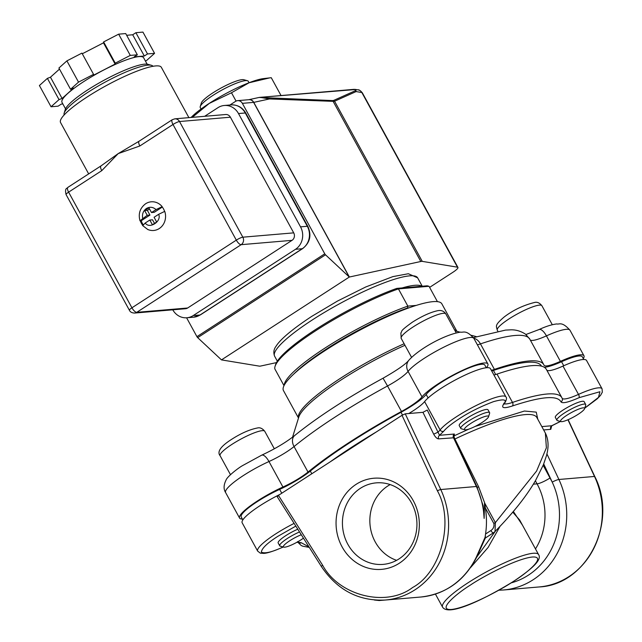 <?xml version="1.0" encoding="UTF-8"?>
<svg xmlns="http://www.w3.org/2000/svg" width="642" height="642" viewBox="0 0 642 642"><rect width="100%" height="100%" fill="white"/><g stroke="black" fill="none" stroke-linecap="round" stroke-linejoin="round"><path stroke-width="0.96" d="M142.66 218.28C141.978 214.107 143.222 210.849 146.392 208.506C149.795 206.596 153.013 206.957 156.062 209.597L151.488 212.558L148.904 207.831L144.643 210.592L147.227 215.319L139.988 220.768C138.118 213.77 139.964 208.12 145.525 203.819A14.389 13.097 85.1 0 1 145.662 203.731A14.389 13.097 85.1 0 1 162.169 206.652L162.041 206.732A14.228 12.944 85.1 0 1 164.609 211.411M342.09 546.872A45.726 41.61 -94.9 0 0 399.292 563.243A45.726 41.61 -94.9 0 0 413.296 500.72A45.726 41.61 -94.9 0 0 356.101 484.349A45.726 41.61 -94.9 0 0 342.09 546.872M347.836 544.272A40.903 37.22 -94.9 0 0 383.154 564.382A40.903 37.22 -94.9 0 0 411.538 502.983A40.903 37.22 -94.9 0 0 376.22 482.864A40.903 37.22 -94.9 0 0 347.836 544.272M390.167 484.59A40.903 37.22 -94.9 0 0 375.241 541.936A40.903 37.22 -94.9 0 0 396.612 560.338M583.241 407.839A13.683 2.48 -28.7 0 1 584.597 408.681A13.683 2.48 -28.7 0 1 574.991 416.233A13.683 2.48 -28.7 0 1 561.935 421.642A13.683 2.48 -28.7 0 1 561.012 421.601A13.683 2.48 -28.7 0 1 568.042 414.515A13.683 2.48 -28.7 0 1 583.241 407.839M561.012 421.601L557.4 420.614A16.419 2.977 -28.7 0 1 556.895 420.269A16.419 2.977 -28.7 0 1 567.111 411.345A16.419 2.977 -28.7 0 1 584.076 404.099A16.419 2.977 -28.7 0 1 585.697 404.5A16.419 2.977 -28.7 0 1 585.713 405.11L584.597 408.681M585.697 404.5L584.14 401.667A16.419 2.977 151.3 0 0 582.527 401.266A16.419 2.977 151.3 0 0 565.562 408.513A16.419 2.977 151.3 0 0 555.346 417.436L556.895 420.269M464.912 429.771L461.301 428.784A16.419 2.977 -28.7 0 1 460.796 428.439A16.419 2.977 -28.7 0 1 468.411 421.136A16.419 2.977 -28.7 0 1 489.597 412.67A16.419 2.977 -28.7 0 1 489.613 413.288L488.498 416.859A13.683 2.48 -28.7 0 1 482.142 422.436A13.683 2.48 -28.7 0 1 464.912 429.771A13.683 2.48 -28.7 0 1 470.835 423.399A13.683 2.48 -28.7 0 1 483.137 417.083A13.683 2.48 -28.7 0 1 488.498 416.859M489.597 412.67L488.04 409.837A16.419 2.977 151.3 0 0 466.862 418.303A16.419 2.977 151.3 0 0 459.239 425.606L460.796 428.439M303.449 538.148A13.683 2.48 -28.7 0 1 284.751 547.177A13.683 2.48 -28.7 0 1 283.828 547.128L280.217 546.141A16.419 2.977 -28.7 0 1 279.711 545.796A16.419 2.977 -28.7 0 1 299.525 531.945M297.784 529.193A16.419 2.977 151.3 0 0 278.163 542.963L279.711 545.796M283.828 547.128A13.683 2.48 -28.7 0 1 287.889 542.017A13.683 2.48 -28.7 0 1 301.283 534.738M486.299 367.746L484.862 365.121A34.203 6.195 151.3 0 0 458.051 372.882A34.203 6.195 151.3 0 0 426.16 394.445A32.83 5.947 -28.7 0 1 412.172 405.672A32.83 5.947 -28.7 0 1 401.001 412.3A147.756 26.763 151.3 0 0 310.319 471.067A32.83 5.947 -28.7 0 1 301.339 477.504A32.83 5.947 -28.7 0 1 279.663 489.389A34.203 6.195 151.3 0 0 241.223 516.987L242.828 519.924M396.836 288.386A86.189 15.609 151.3 0 0 315.679 329.474A86.189 15.609 151.3 0 0 275.603 364.608L275.049 366.389A87.561 15.857 -28.7 0 1 315.76 330.702A87.561 15.857 -28.7 0 1 398.425 288.892L396.836 288.386L402.165 287.937A81.534 14.766 -28.7 0 1 421.85 286.26L402.165 287.937M284.197 385.264A87.561 15.857 -28.7 0 1 325.189 347.932A87.561 15.857 -28.7 0 1 407.855 306.122L398.425 288.892L429.017 286.284L437.427 301.652M530.268 339.979A26.563 4.815 151.3 0 0 546.438 335.87L560.402 361.366A38.303 6.942 -28.7 0 1 580.183 354.817A38.303 6.942 -28.7 0 1 583.963 355.748A38.303 6.942 -28.7 0 1 583.289 358.613M477.399 344.818A26.563 4.815 151.3 0 0 480.457 343.895L494.412 369.383A150.493 27.261 -28.7 0 1 528.936 360.973A150.493 27.261 -28.7 0 1 543.766 364.64A150.493 27.261 -28.7 0 1 544.015 365.162A26.563 4.815 -28.7 0 0 544.063 365.258A26.563 4.815 -28.7 0 0 560.402 361.366M308.008 472.047A26.563 4.815 -28.7 0 1 282.929 487.021L268.974 461.534A26.563 4.815 151.3 0 0 294.052 446.559L308.008 472.047A150.493 27.261 -28.7 0 1 401.483 411.474L387.527 385.978A26.563 4.815 151.3 0 0 408.063 371.389L422.019 396.884A38.303 6.942 -28.7 0 1 451.125 376.124A38.303 6.942 -28.7 0 1 484.084 362.987A38.303 6.942 -28.7 0 1 487.856 363.926A38.303 6.942 -28.7 0 1 486.588 367.641A26.563 4.815 -28.7 0 0 486.524 367.722M456.895 331.32L441.865 303.859A90.297 16.355 151.3 0 0 432.965 301.652A90.297 16.355 151.3 0 0 339.65 341.528A90.297 16.355 151.3 0 0 283.459 390.577L298.498 418.046M192.271 117.358L209.252 103.418L231.489 92.761L249.064 82.77L269.64 77.891L263.445 78.613A45.967 8.33 151.3 0 0 209.276 103.362A45.967 8.33 151.3 0 0 191.123 117.454M249.056 82.738L248.261 81.285A27.365 4.959 151.3 0 0 247.419 80.715A27.365 4.959 151.3 0 0 214.468 94.422A27.365 4.959 151.3 0 0 200.24 106.54A27.365 4.959 151.3 0 0 200.264 107.567L201.058 109.02M247.419 80.715L243.808 79.72A24.629 4.462 151.3 0 0 214.155 92.063A24.629 4.462 151.3 0 0 201.347 102.969L200.24 106.54M188.892 117.646L161.351 67.33A57.459 10.408 151.3 0 0 87.208 96.942A57.459 10.408 151.3 0 0 60.549 122.518L88.668 173.894M101.035 165.877L67.891 187.36A5.473 2.038 57.1 0 0 68.606 192.143L101.749 170.66A5.473 2.038 -122.9 0 1 101.035 165.877L118.216 153.59L139.145 141.184A5.473 2.038 57.1 0 0 139.86 145.967L172.995 124.484L236.312 240.14A5.473 0.995 -28.7 0 1 242.837 237.187L179.519 121.531L230.398 117.205L293.715 232.861A5.473 4.984 85.1 0 1 292.038 240.341L187.649 308A5.473 4.984 85.1 0 1 185.53 308.73L134.651 313.055C131.955 312.975 130.198 312.036 129.387 310.23A5.473 0.995 -28.7 0 1 131.931 307.799A5.473 2.038 57.1 0 0 136.77 312.325L241.159 244.674L292.038 240.341M152.981 66.295A50.622 9.173 151.3 0 0 151.448 65.307L147.845 64.312A47.885 8.675 151.3 0 0 87.545 90A47.885 8.675 151.3 0 0 65.275 109.517L64.168 113.088A50.622 9.173 151.3 0 0 64.184 114.91M151.448 65.307A50.622 9.173 151.3 0 0 87.705 92.456A50.622 9.173 151.3 0 0 64.168 113.088M147.138 64.176L143.607 57.716A46.513 8.426 151.3 0 0 83.588 81.694A46.513 8.426 151.3 0 0 62.001 102.391L65.54 108.851M505.952 396.965C507.036 397.815 506.562 399.958 504.532 403.409A2.737 2.488 37.6 0 1 503.657 404.099C507.541 399.509 504.171 398.69 493.554 401.635C480.481 406.571 468.949 412.349 458.942 418.969C451.454 423.864 446.375 427.949 443.71 431.247A2.737 2.48 -141.8 0 1 440.115 429.923A38.303 6.942 -28.7 0 1 456.518 416.706A38.303 6.942 -28.7 0 1 505.952 396.965L490.44 368.644A38.303 6.942 151.3 0 0 460.266 377.416A38.303 6.942 151.3 0 0 424.603 401.603A26.563 4.815 -28.7 0 1 413.223 410.768A26.563 4.815 -28.7 0 1 408.761 413.536M562.986 366.084L578.49 394.405A38.303 6.942 -28.7 0 1 602.052 388.795L586.547 360.467A38.303 6.942 151.3 0 0 562.986 366.084A26.563 4.815 -28.7 0 1 546.807 370.193M280.064 494.332A38.303 6.942 151.3 0 0 242.162 522.789L257.667 551.117A38.303 6.942 -28.7 0 1 275.442 534.064A38.303 6.942 -28.7 0 1 294.108 523.39M376.389 431.906A150.493 27.261 151.3 0 0 330.373 461.726M496.996 374.101L512.501 402.43A150.493 27.261 -28.7 0 1 561.862 397.687L546.35 369.359A150.493 27.261 151.3 0 0 496.996 374.101A26.563 4.815 -28.7 0 1 493.939 375.024M424.603 401.603L440.115 429.923A26.563 4.815 -28.7 0 1 437.988 432.162L427.267 410.037L422.958 412.324L405.262 413.833L401.996 415.31L278.443 495.383L277.44 496.667M443.71 431.247L439.553 435.292L437.988 432.162L433.695 434.193L422.958 412.324M551.727 425.887L550.788 429.337A2.737 2.488 -94.9 0 1 551.711 425.758L552.521 425.317M454.624 439.12L454.929 438.992A2.737 0.835 64.7 0 1 454.151 435.814L454.367 434.032L439.553 435.292A2.737 2.488 -94.9 0 0 438.63 438.879C437.066 438.815 435.42 437.25 433.695 434.193M278.443 495.383L322.629 565.241C339.008 595.864 386.468 607.629 412.581 587.526C441.263 572.118 454.367 521.111 437.411 490.849L401.996 415.31M453.926 435.918L469.093 429.008M475.008 426.481L524.402 411.032L536.239 412.124L537.787 419.234M545.379 433.101L545.379 433.101C548.573 439.569 548.902 447.193 546.382 455.964L543.413 464.736L535.532 480.545C526.312 496.41 512.806 513.399 495.014 531.52L495.383 522.628L536.6 471.027L546.382 447.803L545.379 433.101L536.848 417.517A119.027 21.563 151.3 0 0 454.929 438.992L478.651 486.853L484.806 503.304L495.383 522.628A2.737 0.498 151.3 0 0 493.834 523.495C494.364 526.512 493.385 528.864 490.897 530.549L485.553 534.008L484.991 538.1M485.553 534.008A76.615 69.713 -94.9 0 0 485.336 507.974L493.834 523.495M484.646 503.384A2.737 0.498 -28.7 0 1 484.806 503.304L485.336 507.974M484.541 502.622L484.132 518.399L483.097 505.543M405.262 413.833L440.757 489.533A76.615 69.713 85.1 0 1 385.32 600.037L420.927 597.012A76.615 69.713 -94.9 0 0 476.316 557.12L485.456 536.447M437.411 490.849A2.737 0.425 -25.1 0 1 440.757 489.533L476.364 486.5A5.473 0.851 -25.1 0 1 476.902 486.62L453.998 437.772L438.63 438.879M476.316 557.12A5.473 1.228 25.6 0 0 476.829 556.879C464.656 580.657 446.021 594.035 420.927 597.012M490.897 530.549A2.737 1.019 57.1 0 0 493.513 532.748L494.894 531.64M476.693 557.16L495.415 531.111M513.351 511.489L522.484 525.188M493.513 532.748L485.288 538.084M519.635 519.972L512.765 512.18M500.014 526.384L488.121 547.441L470.738 567.384M162.306 207.069L154.208 212.325L151.488 212.558M149.522 208.963L147.363 210.367L149.947 215.086L141.2 220.752A14.228 12.944 85.1 0 0 143.126 224.596M149.819 220.037L152.403 224.756L156.664 221.996L154.072 217.277L158.646 214.316C161.969 221.321 149.329 229.515 145.244 222.999L149.819 220.037L152.531 219.805L154.497 223.4M156.062 209.597L162.169 206.652M140.173 220.912L141.2 220.752M147.227 215.319L149.947 215.086M142.604 225.543L147.708 229.459A14.389 13.097 85.1 0 0 161.648 226.562A14.389 13.097 85.1 0 0 164.753 211.37L158.646 214.316M145.244 222.999L142.757 225.631M144.643 210.592L147.363 210.367M204.654 116.306L217.959 107.679A16.419 14.943 85.1 0 1 224.323 105.481A16.419 14.943 85.1 0 1 238.495 113.554L245.284 112.976L307.309 226.273L300.528 226.851A16.419 14.943 85.1 0 1 295.497 249.297L302.278 248.719L200.023 314.989L193.234 315.567A16.419 14.943 85.1 0 1 186.878 317.766A16.419 14.943 85.1 0 1 172.77 309.813M193.234 315.567L295.497 249.297M300.528 226.851L238.495 113.554M174.793 118.842A5.473 4.984 85.1 0 1 179.519 121.531A5.473 0.995 151.3 0 0 172.995 124.484A5.473 2.038 -122.9 0 1 172.281 119.701L174.793 118.842L225.671 114.517A5.473 4.984 85.1 0 1 230.398 117.205M47.396 78.364L39.411 85.53L51.039 106.773L59.024 99.606L47.396 78.364L50.461 77.209L59.489 69.103M66.896 60.878L58.912 68.036L70.54 89.278L78.525 82.12L66.896 60.878L81.927 53.117L93.563 74.36L93.427 75.275L115.127 64.08L115.255 63.165L130.286 55.405L118.658 34.162L103.619 41.923L115.255 63.165M103.619 41.923L103.49 42.837L82.288 53.776M130.286 55.405L137.34 54.811L125.712 33.569L118.658 34.162M135.887 32.702L147.516 53.944L154.57 53.342L142.941 32.1L135.887 32.702L132.693 34.772L126.651 35.286M154.57 53.342L146.585 60.5L145.381 60.958M51.039 106.773L58.093 106.171L61.287 104.1L62.868 103.964M70.54 89.278L73.605 88.123L62.089 98.451L50.461 77.209M78.525 82.12L93.563 74.36M103.49 42.837L115.127 64.08M132.693 34.772L144.322 56.014L134.146 56.881L137.34 54.811M144.322 56.014L147.516 53.944M59.024 99.606L62.089 98.451M101.749 170.66L118.216 153.59L139.86 145.967M142.62 225.222A14.228 12.944 85.1 0 1 140.301 220.824M269.64 77.891L271.269 77.706L281.044 95.554M231.489 92.761L236.055 101.091M541.471 366.141L541.366 365.956A147.756 26.763 151.3 0 0 493.433 370.434A32.83 5.947 -28.7 0 1 491.724 370.988M583.771 359.488L582.318 356.832A34.203 6.195 151.3 0 0 561.541 361.727A32.83 5.947 -28.7 0 1 544.272 367.264M242.347 519.049A38.303 6.942 -28.7 0 1 239.578 518.07A38.303 6.942 -28.7 0 1 282.929 487.021M494.412 369.383A26.563 4.815 -28.7 0 1 491.355 370.306M422.019 396.884A26.563 4.815 -28.7 0 1 401.483 411.474M293.643 374.166A86.189 15.609 -28.7 0 1 407.566 307.975L408.922 307.863M429.017 286.284L427.179 285.81L421.85 286.26M407.566 307.975L407.855 306.122L416.225 305.407M283.997 385.649L274.864 368.965A87.561 15.857 -28.7 0 1 275.049 366.389M354.24 89.342L355.756 89.511L356.117 91.581A1.645 1.597 -114.1 0 0 355.098 90.819L333.559 100.465A1.645 1.597 65.9 0 1 334.57 101.227L333.118 101.348L420.791 261.495L349.312 277.039L221.474 359.889L259.336 366.133A10.946 1.982 -28.7 0 0 260.788 366.012L276.477 362.602M420.791 261.495A10.946 1.982 -28.7 0 1 422.251 261.374L457.473 267.184A10.946 1.982 -28.7 0 1 457.939 267.441A10.946 1.982 -28.7 0 1 452.859 272.312L429.61 287.383M221.474 359.889L197.68 337.644L325.502 254.802L349.312 277.039M261.214 97.552L269.471 98.948L333.118 101.348A1.645 1.308 -87.8 0 0 332.323 100.569L261.302 97.536A1.645 0.73 106.5 0 0 261.214 97.552L259.111 97.456L248.783 99.703A5.473 4.582 77.7 0 1 253.75 102.367L269.471 98.948A1.645 1.308 -87.8 0 0 268.669 98.17M325.502 254.802A1.645 0.61 -122.9 0 1 324.756 253.815L242.371 103.346L253.75 102.367L349.376 277.031M186.597 317.782L196.934 336.657A1.645 0.61 57.1 0 0 197.68 337.644M355.251 89.398L358.172 89.88A5.473 5.24 99.4 0 1 361.847 92.52L457.473 267.184M355.756 89.511A1.645 0.554 -74.5 0 0 355.692 89.511L259.689 97.375L354.007 89.35L355.692 89.511L355.098 90.819M229.948 104.999L235.526 101.388A5.473 4.984 85.1 0 1 237.652 100.65A5.473 4.984 85.1 0 1 242.371 103.346M259.111 97.464L259.569 97.383M220.102 455.724C217.1 452.088 220.15 447.145 229.25 440.902C239.61 433.928 249.032 429.618 257.506 427.965C260.034 427.331 262.45 428.439 264.745 431.28A25.447 4.606 151.3 0 0 262.233 430.662A25.447 4.606 151.3 0 0 235.935 441.897A25.447 4.606 151.3 0 0 220.102 455.724L230.486 474.687M412.991 327.035A25.447 4.606 151.3 0 0 401.186 338.366L400.881 332.933C402.831 330.566 398.618 332.139 412.276 322.252C421.802 316.217 430.164 312.389 437.346 310.768C441.07 309.925 443.895 310.977 445.821 313.922A25.447 4.606 151.3 0 0 412.991 327.035M539.416 305.127A25.447 4.606 151.3 0 0 513.118 316.362A25.447 4.606 151.3 0 0 497.285 330.189C496.354 325.911 494.276 325.47 504.171 316.988C513.159 310.118 523.334 305.263 534.69 302.438C537.218 301.804 539.625 302.904 541.92 305.752A25.447 4.606 151.3 0 0 539.416 305.127M274.599 356.166C273.235 352.498 273.773 349.12 276.204 346.022C279.551 340.549 289.662 330.871 311.892 316.281L337.491 301.058L365.747 286.974L392.856 276.622L408.36 273.733L417.645 277.85A81.534 14.766 151.3 0 0 312.429 319.868A81.534 14.766 151.3 0 0 274.599 356.166L277.344 361.165M566.228 329.322A38.303 6.942 -28.7 0 1 570 330.261C561.766 321.016 559.326 324.7 556.783 323.937C551.743 324.531 545.836 326.401 539.071 329.547A10.946 4.197 65.7 0 1 546.438 335.87A38.303 6.942 -28.7 0 1 566.228 329.322M473.82 338.286A10.946 7.503 71.3 0 1 480.457 343.895A150.493 27.261 -28.7 0 1 514.98 335.485A150.493 27.261 -28.7 0 1 529.811 339.153L525.621 334.249C520.558 330.919 515.237 329.466 509.66 329.892L505.535 330.1L473.411 337.612M470.129 337.499A38.303 6.942 -28.7 0 1 473.9 338.43C465.948 329.338 463.259 332.805 460.675 332.115C445.219 334.322 418.881 348.847 408.665 360.467A10.946 9.911 38.2 0 0 408.063 371.389A38.303 6.942 -28.7 0 1 437.17 350.636A38.303 6.942 -28.7 0 1 470.129 337.499M454.544 329.844A90.297 16.355 -28.7 0 1 456.855 331.312M460.033 332.179L455.884 331.039A91.092 16.499 151.3 0 0 455.098 330.863M283.242 546.944C271.991 552.16 264.689 553.894 261.342 552.128C261.84 548.268 267.353 543.004 277.866 536.327L295.826 526.103M470.401 585.079C481.38 577.479 515.911 558.725 532.362 557.015C547.714 556.02 526.071 573.675 513.367 581.419C502.389 589.019 467.858 607.773 451.406 609.483C436.062 610.478 457.706 592.823 470.401 585.079M467.986 582.816A54.722 9.911 -28.7 0 1 538.598 554.608C541.792 559.206 534.625 567.223 513.56 581.355C485.007 598.97 448.589 616.777 442.595 607.172A54.722 9.911 -28.7 0 1 467.986 582.816M310.319 471.067L311.795 473.764M426.16 394.445L428.094 397.984M503.657 404.099C500.953 408.071 503.826 408.713 512.292 406.017A2.737 1.878 -108.7 0 0 512.501 402.43A26.563 4.815 -28.7 0 1 504.307 403.714M512.292 406.017C541.182 396.435 557.417 395.055 560.996 401.876C562.44 403.73 568.467 402.325 579.068 397.679A2.737 1.051 -114.3 0 0 578.49 394.405A26.563 4.815 -28.7 0 1 562.191 398.361M308.979 546.896L301.307 542.755A2.737 2.688 158 0 1 298.04 542.281M301.307 542.755L297.254 542.081M560.996 401.876A2.737 2.688 -22 0 0 562.24 398.489L561.862 397.687M579.068 397.679L599.917 391.74L598.496 397.382L584.79 408.071M567.937 419.772L594.516 476.452L558.901 479.486L546.896 453.878M543.646 429.947L550.788 429.337M484.132 518.399A76.615 69.713 -94.9 0 0 476.364 486.5L453.445 437.619A2.737 2.488 -94.9 0 1 454.367 434.032M541.816 426.601L551.711 425.758L560.683 421.296M543.71 463.981L552.216 482.118A71.142 64.738 85.1 0 1 511.176 582.88M539.079 586.957A76.615 69.713 -94.9 0 0 594.516 476.452A2.737 0.425 -25.1 0 1 594.781 476.516C618.382 522.187 586.94 584.982 539.079 586.957L503.464 589.99A76.615 69.713 85.1 0 0 558.901 479.486A5.473 0.851 154.9 0 0 552.216 482.118L543.18 465.306M277.167 496.611L321.441 566.605A2.737 0.562 -32.3 0 1 322.629 565.241M477.223 487.318A2.737 0.53 154 0 0 478.651 486.853M550.098 477.945A10.946 1.982 -28.7 0 1 537.057 483.851L535.38 480.794M535.476 548.91A60.196 54.779 -94.9 0 0 537.057 483.851L533.35 484.164M231.104 104.903A16.419 14.943 85.1 0 1 245.284 112.976A5.473 0.995 151.3 0 1 245.822 113.112C242.443 107.407 237.54 104.67 231.104 104.903L224.323 105.481M302.671 248.59C310.038 242.684 311.763 235.293 307.847 226.409A5.473 0.995 -28.7 0 0 307.309 226.273A16.419 14.943 85.1 0 1 302.278 248.719A5.473 2.038 57.1 0 0 302.671 248.59L200.416 314.861A5.473 2.038 57.1 0 1 200.023 314.989A16.419 14.943 85.1 0 1 193.659 317.188L186.878 317.766M293.715 232.861L242.837 237.187A5.473 4.984 85.1 0 1 241.159 244.674A5.473 2.038 57.1 0 1 236.312 240.14L131.931 307.799L68.606 192.143A5.473 0.995 151.3 0 0 66.07 194.574L129.387 310.23M187.649 308L136.77 312.325A5.473 4.984 85.1 0 1 134.651 313.055M298.514 417.998A90.297 16.355 -28.7 0 1 404.139 343.759M404.974 345.284A91.092 16.499 151.3 0 0 298.811 417.035L292.543 437.202M239.578 518.07L225.623 492.583A38.303 6.942 -28.7 0 1 268.974 461.534A10.946 4.109 65.6 0 0 261.663 455.178C275.001 448.935 286.003 442.386 294.678 435.525A10.946 7.72 50.7 0 0 294.052 446.559A150.493 27.261 -28.7 0 1 387.527 385.978L383.057 378.21C396.925 370.29 405.463 364.375 408.665 360.467M561.541 361.727L563.74 365.747M493.433 370.434L495.68 374.535M402.486 415.005L401.001 412.3M281.766 493.225L279.663 489.389M457.939 267.441L362.313 92.777A10.946 1.982 151.3 0 0 361.847 92.52L356.117 91.581L334.57 101.227L422.251 261.374M349.184 276.935L253.622 102.383A5.473 4.984 85.1 0 0 248.903 99.695L237.652 100.65M324.756 253.815L196.934 336.657M333.559 100.465L332.323 100.569M257.667 551.117L260.347 553.163L263.846 553.388C265.082 553.34 269.68 552.947 283.074 547.08L283.291 546.984M456.205 332.885L445.821 313.922M552.305 324.716L541.92 305.752M471.421 335.301L476.372 336.657M435.428 594.075L442.595 607.172M309.292 547.393L302.711 546.198L301.106 545.443L297.888 542.281M296.732 542.37L298.337 542.313L297.567 541.607M504.532 403.409L503.978 404.291L503.793 403.264M584.766 408.151L597.293 398.77L600.591 395.287L602.324 392.174L602.052 388.795M560.522 421.425L551.406 425.991M594.781 476.516L568.138 419.691M321.441 566.605C337.395 590.15 358.685 601.297 385.32 600.037M453.605 436.151L454.03 435.717L453.998 437.772M498.842 590.215L503.464 589.99M485.36 537.948L476.829 556.879M483.153 505.856L476.902 486.62M388.988 599.724L379.205 600.527L374.398 600.029M519.603 519.924L538.598 554.608M200.416 314.861L193.659 317.188M245.822 113.112L307.847 226.409M172.281 119.701L139.145 141.184M66.07 194.574C64.328 187.087 67.731 188.716 67.891 187.36M487.856 363.926L473.9 338.43M543.766 364.64L529.811 339.153M583.963 355.748L570 330.261M225.623 492.583C223.448 489.148 223.601 484.967 226.08 480.031C226.883 477.07 237.179 468.716 242.275 465.763L261.663 455.178M294.678 435.525C317.846 416.835 347.306 397.727 383.057 378.21M539.071 329.547L525.934 334.498M417.645 277.85L422.227 286.228M497.807 331.144L497.285 330.189M411.562 357.329L401.186 338.366M274.335 448.798L264.745 431.28M358.172 89.88C358.87 89.551 360.25 90.514 362.313 92.777"/></g></svg>

